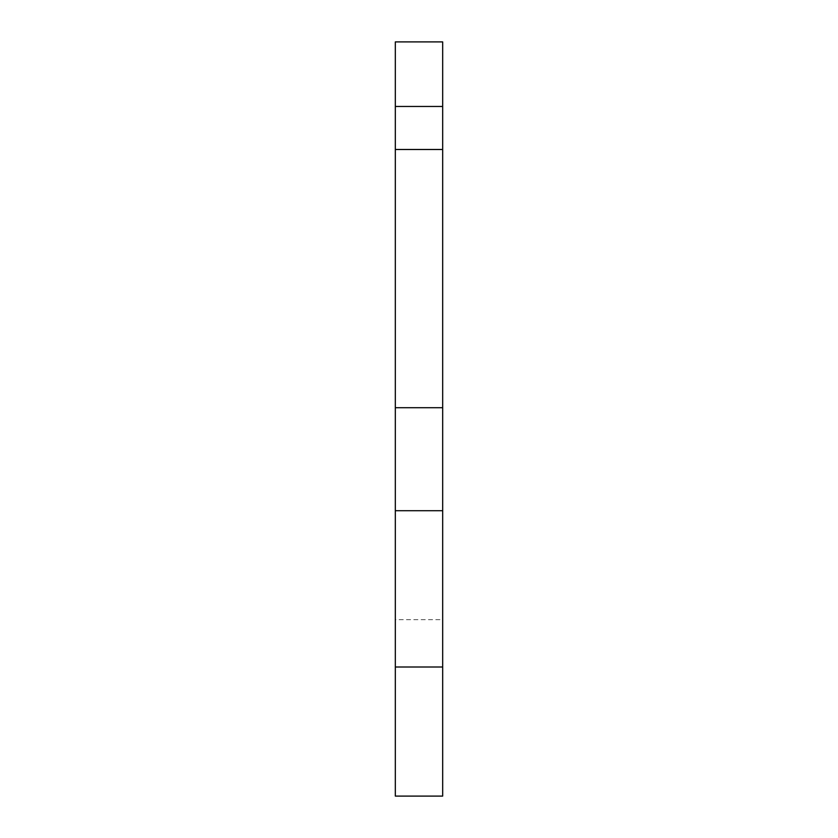<?xml version="1.0" encoding="UTF-8"?>
<svg xmlns="http://www.w3.org/2000/svg" width="838" height="838" viewBox="0 0 838 838"><rect width="100%" height="100%" fill="white"/><g stroke="black" fill="none" stroke-linecap="round" stroke-linejoin="round"><path stroke-width="0.63" stroke-dasharray="4.19 3.14" d="M442.674 619.649L442.674 41.9L395.327 41.9L395.327 796.1L442.674 796.1L442.674 619.649L395.327 619.649M442.674 666.996L395.327 666.996"/><path stroke-width="1.26" d="M442.674 41.9L395.327 41.9L395.327 106.457L442.674 106.457L442.674 41.9M442.674 407.708L395.327 407.708L395.327 510.709L442.674 510.709L442.674 149.489L395.327 149.489L395.327 106.457M442.674 149.489L442.674 106.457M395.327 407.708L395.327 149.489M395.327 510.709L395.327 666.996L442.674 666.996L442.674 510.709M442.674 666.996L442.674 796.1L395.327 796.1L395.327 666.996"/></g></svg>
